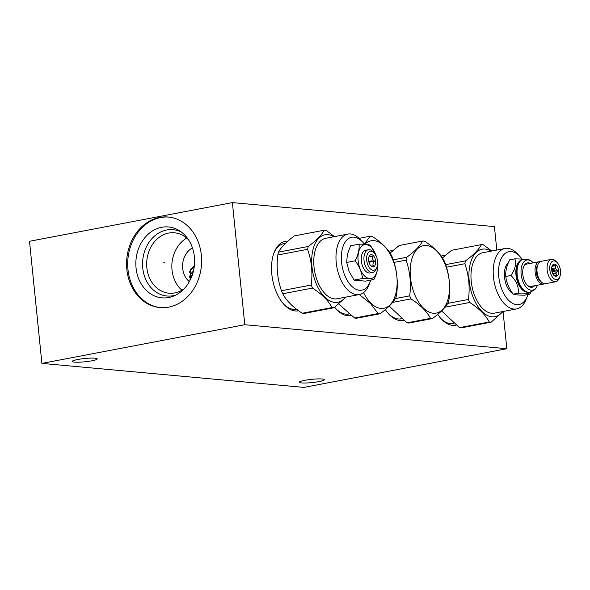 <?xml version="1.0" encoding="UTF-8"?>
<svg xmlns="http://www.w3.org/2000/svg" width="590" height="590" viewBox="0 0 590 590"><rect width="100%" height="100%" fill="white"/><g stroke="black" fill="none" stroke-linecap="round" stroke-linejoin="round"><path stroke-width="0.89" d="M496.802 250.057L494.42 226.604L232.386 202.599L29.5 241.281L41.905 363.396L303.939 387.401L506.825 348.719L244.791 324.721L41.905 363.396M388.309 313.511A33.424 18.438 79.2 0 0 401.274 318.829A33.424 18.438 79.2 0 0 401.348 318.814M335.902 308.71A33.424 18.438 79.2 0 0 348.867 314.028A33.424 18.438 79.2 0 0 348.941 314.013M190.504 269.741A27.147 14.971 -100.8 0 1 194.176 267.196M190.223 279.992L190.843 269.224L194.331 265.95M283.495 303.909A33.424 18.438 79.2 0 0 296.46 309.226A33.424 18.438 79.2 0 0 296.534 309.212M273.841 253.272A33.424 18.438 -100.8 0 1 283.938 243.559A33.424 18.438 -100.8 0 1 285.39 243.39M298.636 310.768A35.348 19.492 -100.8 0 1 284.078 304.551A35.348 19.492 -100.8 0 1 271.82 274.269A35.348 19.492 -100.8 0 1 274.144 252.461A35.348 19.492 -100.8 0 1 287.78 241.192M503.064 311.645L506.825 348.719M232.386 202.599L244.791 324.721M351.043 315.562A35.348 19.492 -100.8 0 1 336.484 309.352A35.348 19.492 -100.8 0 1 334.67 307.22M388.773 251.274A35.348 19.492 -100.8 0 1 392.593 250.794M403.449 320.363A35.348 19.492 -100.8 0 1 388.891 314.153A35.348 19.492 -100.8 0 1 385.336 309.588M441.18 256.067A35.348 19.492 -100.8 0 1 445 255.595M455.856 325.164A35.348 19.492 -100.8 0 1 441.298 318.954A35.348 19.492 -100.8 0 1 437.743 314.389M304.742 380.314A12.567 1.637 174.2 0 0 299.329 382.231A12.567 1.637 174.2 0 0 306.092 382.999A12.567 1.637 174.2 0 0 318.925 381.612A12.567 1.637 174.2 0 0 324.33 379.695A12.567 1.637 174.2 0 0 317.575 378.928A12.567 1.637 174.2 0 0 304.742 380.314M77.644 359.517A12.567 1.637 174.2 0 0 72.231 361.434A12.567 1.637 174.2 0 0 78.994 362.201A12.567 1.637 174.2 0 0 91.826 360.815A12.567 1.637 174.2 0 0 97.239 358.897A12.567 1.637 174.2 0 0 90.477 358.123A12.567 1.637 174.2 0 0 77.644 359.517M126.843 269.401A45.467 37.458 95.2 0 1 168.246 217.024A45.467 37.458 95.2 0 1 201.36 255.197A45.467 37.458 95.2 0 1 159.956 307.582A45.467 37.458 95.2 0 1 126.843 269.401M160.517 307.626A45.467 37.458 -84.8 0 1 127.964 269.505A45.467 37.458 95.2 0 1 168.806 217.083M136.054 267.963A35.592 29.323 95.2 0 1 148.85 233.603A35.592 29.323 95.2 0 1 179.581 230.801A35.592 29.323 95.2 0 1 194.383 256.842A35.592 29.323 -84.8 0 1 173.6 296.092A35.592 29.323 -84.8 0 1 136.054 267.963M175.754 295.111A33.306 27.442 -84.8 0 1 142.751 268.044A33.306 27.442 95.2 0 1 153.828 236.701A33.306 27.442 95.2 0 1 181.521 232.15M188.66 239.982A30.333 24.987 95.2 0 0 174.485 232.792A30.333 24.987 95.2 0 0 146.866 267.735A30.333 24.987 -84.8 0 0 168.954 293.208A30.333 24.987 -84.8 0 0 184.198 288.709M181.912 290.214A30.333 24.987 -84.8 0 1 172.022 270.043A30.333 24.987 95.2 0 1 186.683 238.087M189.346 281.644A19.345 15.937 95.2 0 1 182.686 268.48A19.345 15.937 95.2 0 1 192.443 247.874M440.715 318.305A33.424 18.438 79.2 0 0 453.68 323.63A33.424 18.438 79.2 0 0 453.754 323.615M371.014 266.009L373.558 265.935C372.445 264.637 372.821 263.059 374.672 261.2C372.489 259.806 371.788 258.125 372.563 256.163L368.949 256.856M374.672 261.2L368.964 262.284M375.609 261.097A6.188 3.415 79.2 0 0 373.286 255.603A6.188 3.415 79.2 0 0 369.768 255.396A6.188 3.415 79.2 0 0 368.625 260.456A6.188 3.415 79.2 0 0 371.906 266.636A6.188 3.415 79.2 0 0 375.609 261.097M372.563 256.163C370.004 256.348 368.934 256.252 369.333 255.868M377.548 261.274A9.624 5.31 79.2 0 0 374.215 253.022A9.624 5.31 79.2 0 0 368.654 252.218A9.624 5.31 79.2 0 0 366.685 260.279A9.624 5.31 79.2 0 0 371.184 269.542A9.624 5.31 79.2 0 0 376.914 267.211A9.624 5.31 79.2 0 0 377.548 261.274M374.215 253.022L373.057 251.775A11.542 6.365 79.2 0 0 368.381 249.732A11.542 6.365 79.2 0 0 364.03 260.478A11.542 6.365 79.2 0 0 372.703 272.418A11.542 6.365 79.2 0 0 376.302 268.797L376.914 267.211M368.381 249.732L365.697 250.249A11.542 6.365 79.2 0 0 361.338 260.994A11.542 6.365 79.2 0 0 370.019 272.927L372.703 272.418M377.637 262.993A17.243 9.506 -100.8 0 1 369.436 278.576A17.243 9.506 -100.8 0 1 358.123 260.699A17.243 9.506 -100.8 0 1 364.487 244.68A17.243 9.506 -100.8 0 1 376.427 256.68M377.482 260.728L377.843 262.882C378.227 268.103 376.922 273.657 373.92 279.52C371.833 278.856 368.057 278.51 362.584 278.487C361.803 272.27 359.332 266.378 355.173 260.802C358.174 254.939 359.48 249.393 359.096 244.164C364.568 244.186 368.344 244.533 370.432 245.204L376.619 257.181M349.081 271.422L354.096 280.103L362.584 278.487M347.34 254.467L346.684 262.425L349.081 271.415M346.684 262.425L355.173 260.802M364.502 244.326A26.926 14.853 79.2 0 0 362.607 242.025A26.926 14.853 79.2 0 0 354.052 237.143A26.926 14.853 79.2 0 0 341.551 262.314A26.926 14.853 79.2 0 0 359.443 290.265A26.926 14.853 79.2 0 0 370.173 281.71A26.926 14.853 79.2 0 0 370.727 280.132M354.096 280.103L365.431 281.142L373.92 279.52M359.096 244.164L350.608 245.787L347.348 254.452M362.607 242.025L360.298 239.533A30.768 16.97 79.2 0 0 350.519 233.957A30.768 16.97 79.2 0 0 347.842 234.083A30.768 16.97 79.2 0 0 336.536 265.102A30.768 16.97 79.2 0 0 356.685 294.653A30.768 16.97 79.2 0 0 359.362 294.528A30.768 16.97 79.2 0 0 368.949 284.874L370.173 281.71M359.362 294.528L337.148 298.761A30.768 16.97 -100.8 0 1 334.471 298.887A30.768 16.97 79.2 0 1 314.315 269.335A30.768 16.97 79.2 0 1 325.621 238.316L347.842 234.083M345.43 297.183A34.353 18.946 -100.8 0 1 334.825 302.427A34.353 18.946 79.2 0 1 311.992 266.761A34.353 18.946 79.2 0 1 327.944 234.65A34.353 18.946 -100.8 0 1 333.911 236.738M334.567 236.612L326.123 230.395A39.242 21.646 -100.8 0 0 325.142 230.27A39.242 21.646 79.2 0 0 324.168 230.218C321.653 235.1 316.358 240.514 308.282 246.458A39.242 21.646 79.2 0 0 307.604 249.319C311.601 260.699 312.811 272.602 311.232 285.044A39.242 21.646 79.2 0 0 312.508 288.082C321.801 294.049 328.306 300.539 332.023 307.567A39.242 21.646 79.2 0 0 333.003 307.692A39.242 21.646 -100.8 0 0 333.977 307.744L345.983 297.072M333.977 307.744L304.204 313.423A39.242 21.646 -100.8 0 1 303.231 313.371A39.242 21.646 79.2 0 1 302.257 313.238C292.965 307.279 286.46 300.782 282.735 293.761A39.242 21.646 79.2 0 1 281.459 290.715C277.47 279.343 276.26 267.432 277.831 254.998A39.242 21.646 79.2 0 1 278.51 252.137C281.024 247.254 286.32 241.841 294.395 235.897L324.168 230.218M278.51 252.137L308.282 246.458M302.257 313.238L332.023 307.567M194.125 267.521A27.022 14.905 79.2 0 0 189.294 272.329M282.735 293.761L312.508 288.082M281.459 290.715L311.232 285.044M277.831 254.998L307.604 249.319M380.041 313.755L356.611 318.217A39.242 21.646 -100.8 0 1 355.637 318.165A39.242 21.646 79.2 0 1 354.664 318.04L378.094 313.57A39.242 21.646 79.2 0 0 379.075 313.703A39.242 21.646 79.2 0 0 380.041 313.755C388.124 307.81 393.419 302.397 395.927 297.515A39.242 21.646 79.2 0 0 396.605 294.653C398.176 282.212 396.967 270.308 392.977 258.929A39.242 21.646 79.2 0 0 391.701 255.89C387.977 248.862 381.472 242.372 372.187 236.406A39.242 21.646 79.2 0 0 371.206 236.28A39.242 21.646 79.2 0 0 370.232 236.229L364.296 244.046M359.266 294.543L370.66 303.666L378.094 313.57M363.58 292.603A34.353 18.946 79.2 0 0 380.897 308.437A34.353 18.946 79.2 0 0 396.841 276.327A34.353 18.946 79.2 0 0 374.008 240.661A34.353 18.946 79.2 0 0 364.745 244.341M359.126 238.345L370.232 236.229M338.719 304.042L354.664 318.04M432.448 318.556L409.018 323.018A39.242 21.646 -100.8 0 1 408.044 322.966A39.242 21.646 79.2 0 1 407.071 322.841L430.501 318.371A39.242 21.646 79.2 0 0 431.482 318.504A39.242 21.646 79.2 0 0 432.448 318.556C440.531 312.612 445.826 307.198 448.341 302.316A39.242 21.646 79.2 0 0 449.012 299.447C450.583 287.013 449.374 275.102 445.384 263.73A39.242 21.646 79.2 0 0 444.108 260.684C440.383 253.663 433.879 247.166 424.594 241.207A39.242 21.646 79.2 0 0 423.613 241.081A39.242 21.646 79.2 0 0 422.647 241.03C420.132 245.912 414.836 251.325 406.753 257.269A39.242 21.646 79.2 0 0 406.082 260.131C410.072 271.503 411.282 283.414 409.711 295.848A39.242 21.646 79.2 0 0 410.987 298.894C420.272 304.853 426.776 311.35 430.501 318.371M426.415 245.462A34.353 18.946 79.2 0 0 410.47 277.573A34.353 18.946 79.2 0 0 433.303 313.238A34.353 18.946 79.2 0 0 449.248 281.128A34.353 18.946 79.2 0 0 426.415 245.462M390.056 253.132L399.209 245.492L422.647 241.03M393.279 259.836L406.753 257.269M389.201 306.114L407.071 322.841M394.083 262.417L406.082 260.131M395.315 298.592L409.711 295.848M392.638 302.39L410.987 298.894M559.88 276.585L559.261 278.17A11.387 6.284 -100.8 0 1 555.714 281.74L545.625 283.665A11.387 6.284 -100.8 0 1 537.062 271.887A11.387 6.284 -100.8 0 1 541.355 261.289L551.451 259.364A11.387 6.284 -100.8 0 1 556.06 261.377L557.218 262.624A9.47 5.222 -100.8 0 1 560.5 270.744A9.47 5.222 -100.8 0 1 559.88 276.585A9.47 5.222 -100.8 0 1 554.239 278.878A9.47 5.222 -100.8 0 1 549.806 269.763A9.47 5.222 -100.8 0 1 551.746 261.827A9.47 5.222 -100.8 0 1 557.218 262.624M555.714 281.74A11.387 6.284 -100.8 0 1 547.151 269.962A11.387 6.284 -100.8 0 1 551.451 259.364M558.649 270.574A6.188 3.415 79.2 0 0 556.326 265.08A6.188 3.415 79.2 0 0 552.8 264.873A6.188 3.415 79.2 0 0 551.657 269.932A6.188 3.415 79.2 0 0 554.947 276.12A6.188 3.415 79.2 0 0 558.649 270.574M552.638 273.465L556.215 272.786L557.712 270.677L555.817 268.848A4.986 2.751 79.2 0 0 555.411 267.867L555.603 265.64L553.258 265.721A4.986 2.751 79.2 0 0 552.631 265.662L552.373 265.345M551.635 269.645L555.817 268.848M557.712 270.677L552.004 271.761M552.225 265.743L552.631 265.662M552.137 265.935L553.258 265.721M551.613 268.598L555.411 267.867M556.215 272.786A4.986 2.751 -100.8 0 1 556.001 273.701L553.073 274.262M556.001 273.701L556.591 275.412L554.253 275.493A4.986 2.751 -100.8 0 1 554.069 275.501M555.603 265.64L551.989 266.333M540.868 281.489A9.344 5.155 79.2 0 1 536.288 272.359A9.344 5.155 -100.8 0 1 537.733 265.058M544.629 283.709A11.387 6.284 -100.8 0 1 543.692 284.033A11.387 6.284 -100.8 0 1 535.13 272.256A11.387 6.284 -100.8 0 1 539.43 261.658A11.387 6.284 -100.8 0 1 540.418 261.606M523.463 267.233A11.387 6.284 -100.8 0 1 526.848 264.055L539.43 261.658M530.292 263.398A12.383 6.829 79.2 0 0 523.618 266.813A12.383 6.829 79.2 0 0 522.806 274.446A12.383 6.829 79.2 0 0 527.099 285.058A12.383 6.829 79.2 0 0 534.555 285.774M543.692 284.033L531.118 286.43A11.387 6.284 -100.8 0 1 526.796 284.719M533.22 262.838A15.333 8.452 79.2 0 0 532.276 261.901A15.333 8.452 79.2 0 0 521.14 274.298A15.333 8.452 79.2 0 0 527.858 288.724A15.333 8.452 79.2 0 0 536.952 286.43A15.333 8.452 79.2 0 0 537.483 285.213M523.352 259.239A16.778 9.256 79.2 0 0 523.205 259.268A16.778 9.256 79.2 0 0 517.976 264.526A16.778 9.256 79.2 0 0 516.877 274.881A16.778 9.256 79.2 0 0 522.688 289.255A16.778 9.256 79.2 0 0 529.488 292.227A16.778 9.256 79.2 0 0 529.636 292.19M522.593 289.144A16.432 9.064 -100.8 0 1 522.489 289.034A16.432 9.064 -100.8 0 1 516.788 274.947A16.432 9.064 79.2 0 1 517.873 264.807L517.976 264.526M521.221 260.094A16.432 9.064 79.2 0 0 515.977 275.102A16.432 9.064 -100.8 0 0 527.335 292.183M524.082 259.121L514.849 258.848C516.501 263.826 515.195 269.372 510.925 275.486C516.361 280.81 518.824 286.703 518.337 293.164C525.078 292.942 528.854 293.289 529.673 294.196L531.184 291.784M514.849 258.848L509.694 259.829C506.692 265.699 505.387 271.245 505.77 276.467L510.925 275.486M505.77 276.467C506.552 282.684 509.023 288.576 513.182 294.144C515.269 294.816 519.045 295.162 524.517 295.184L529.673 294.196M508.307 262.852A16.778 9.256 79.2 0 0 504.502 277.241A16.778 9.256 79.2 0 0 512.872 293.709M521.833 258.877A26.926 14.853 79.2 0 0 519.834 256.421A26.926 14.853 79.2 0 0 511.272 251.547A26.926 14.853 79.2 0 0 498.771 276.71A26.926 14.853 79.2 0 0 516.663 304.661A26.926 14.853 79.2 0 0 527.401 296.106A26.926 14.853 79.2 0 0 527.947 294.528M519.834 256.421L517.519 253.929A30.768 16.97 79.2 0 0 507.739 248.361A30.768 16.97 79.2 0 0 505.062 248.486A30.768 16.97 79.2 0 0 493.756 279.498A30.768 16.97 79.2 0 0 513.905 309.049A30.768 16.97 79.2 0 0 516.582 308.924A30.768 16.97 79.2 0 0 526.169 299.278L527.401 296.106M516.582 308.924L494.368 313.157A30.768 16.97 -100.8 0 1 491.691 313.283A30.768 16.97 79.2 0 1 471.535 283.738A30.768 16.97 79.2 0 1 482.849 252.719L505.062 248.486M502.65 311.579A34.353 18.946 -100.8 0 1 492.053 316.83A34.353 18.946 79.2 0 1 469.22 281.165A34.353 18.946 79.2 0 1 485.164 249.054A34.353 18.946 -100.8 0 1 491.131 251.141M491.787 251.016L483.343 244.798A39.242 21.646 -100.8 0 0 482.362 244.673A39.242 21.646 79.2 0 0 481.388 244.621C478.874 249.504 473.578 254.917 465.503 260.861A39.242 21.646 79.2 0 0 464.824 263.723C468.821 275.095 470.031 287.006 468.453 299.44A39.242 21.646 79.2 0 0 469.728 302.486C479.021 308.445 485.526 314.942 489.25 321.963A39.242 21.646 79.2 0 0 490.224 322.088A39.242 21.646 -100.8 0 0 491.197 322.14L503.211 311.476M442.463 257.933L451.616 250.293L481.388 244.621M441.608 310.908L459.477 327.642A39.242 21.646 79.2 0 0 460.451 327.767A39.242 21.646 -100.8 0 0 461.424 327.819L491.197 322.14M445.686 264.637L465.503 260.861M459.477 327.642L489.25 321.963M445.044 307.191L469.728 302.486M447.722 303.393L468.453 299.44M446.49 267.218L464.824 263.723M513.182 294.144L518.337 293.164M164.404 262.329L163.799 262.27L164.404 262.329M372.113 260.773L368.765 261.414M555.153 270.25L551.798 270.891M189.987 279.586A23.157 12.774 -100.8 0 1 192.665 273.922M189.169 277.573A24.153 13.319 -100.8 0 1 193.409 271.208M523.205 259.268L523.507 259.209A16.778 9.256 79.2 0 0 517.179 274.822A16.778 9.256 79.2 0 0 529.791 292.168C533.839 290.7 536.222 288.79 536.952 286.43M294.882 309.403L296.401 309.116M282.404 243.972L285.368 243.412M347.289 314.205L348.808 313.91M399.696 319.006L401.222 318.711M523.507 259.209C527.807 259.076 530.727 259.976 532.276 261.901M452.102 323.799L453.629 323.512"/></g></svg>
